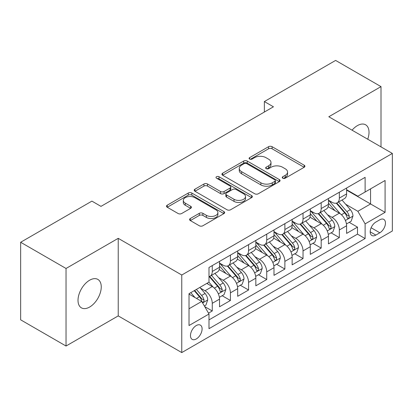 <?xml version="1.0" encoding="UTF-8"?>
<svg xmlns="http://www.w3.org/2000/svg" width="413" height="413" viewBox="0 0 413 413"><rect width="100%" height="100%" fill="white"/><g stroke="black" fill="none" stroke-linecap="round" stroke-linejoin="round"><path stroke-width="0.62" d="M282.75 178.204A1.766 1.017 0 0 0 285.249 178.204L304.18 167.275A2.519 1.456 0 0 0 304.918 166.243A2.519 1.456 0 0 0 304.18 165.215L272.105 146.698A2.519 1.456 0 0 0 268.543 146.698L249.607 157.632A1.766 1.017 0 0 0 249.091 158.349A1.766 1.017 0 0 0 249.607 159.067A1.766 1.017 0 0 0 252.1 159.067L254.553 157.652A8.064 4.657 0 0 1 265.957 157.652L268.631 159.196A8.064 4.657 0 0 1 270.99 162.49A8.064 4.657 0 0 1 268.631 165.783L266.178 167.198A1.766 1.017 0 0 0 265.662 167.915A1.766 1.017 0 0 0 266.178 168.638A1.766 1.017 0 0 0 268.677 168.638L271.124 167.224A8.064 4.657 0 0 1 282.528 167.224L285.202 168.767A8.064 4.657 0 0 1 287.562 172.056A8.064 4.657 0 0 1 285.202 175.349L282.75 176.764A1.766 1.017 0 0 0 282.234 177.487A1.766 1.017 0 0 0 282.75 178.204L282.75 176.764M89.636 307.04A16.432 9.489 120 0 0 100.369 292.559A16.432 9.489 120 0 0 97.85 279.394A16.432 9.489 120 0 0 89.636 280.21A16.432 9.489 120 0 0 78.898 294.686A16.432 9.489 120 0 0 81.418 307.855A16.432 9.489 120 0 0 89.636 307.04M367.725 139.222A16.432 9.489 120 0 0 365.619 124.798A16.432 9.489 120 0 0 357.405 125.614A16.432 9.489 120 0 0 352.072 130.188M196.289 338.954A8.214 4.744 120 0 0 201.658 331.716A8.214 4.744 120 0 0 200.398 325.129A8.214 4.744 120 0 0 196.289 325.537A8.214 4.744 120 0 0 190.92 332.78A8.214 4.744 120 0 0 192.179 339.362A8.214 4.744 120 0 0 196.289 338.954M190.316 218.508A2.519 1.456 0 0 0 189.577 219.535A2.519 1.456 0 0 0 190.316 220.563L199.314 225.761A2.519 1.456 0 0 0 202.876 225.761L223.903 213.619A2.519 1.456 0 0 0 224.641 212.592A2.519 1.456 0 0 0 223.903 211.564L191.828 193.047A2.519 1.456 0 0 0 188.266 193.047L167.239 205.184A2.519 1.456 0 0 0 166.501 206.216A2.519 1.456 0 0 0 167.239 207.243L178.106 213.516A2.519 1.456 0 0 0 181.674 213.516L190.672 208.322A2.519 1.456 0 0 0 191.41 207.295A2.519 1.456 0 0 0 190.672 206.263L185.282 203.155A6.742 3.893 0 0 1 183.305 200.403A6.742 3.893 0 0 1 187.466 196.805A6.742 3.893 0 0 1 194.812 197.646L215.932 209.84A6.742 3.893 0 0 1 217.904 212.592A6.742 3.893 0 0 1 213.743 216.19A6.742 3.893 0 0 1 206.397 215.343L202.876 213.314A2.519 1.456 0 0 0 199.314 213.314L190.316 218.508L190.316 220.563M118.226 238.337L66.034 268.471L20.65 242.266L20.65 319.827L66.034 346.027L118.226 315.899L181.766 352.578L181.766 275.017L118.226 238.337L118.226 315.899M381.003 146.889L381.003 86.622L328.81 116.755L392.35 153.44L181.766 275.017M381.003 86.622L335.619 60.422L264.366 101.557L264.366 112.042M20.65 242.266L91.903 201.126L100.978 206.371L273.442 106.797L264.366 101.557M254.733 193.764A2.519 1.456 0 0 0 258.295 193.764L279.322 181.627A2.519 1.456 0 0 0 280.06 180.595A2.519 1.456 0 0 0 279.322 179.567L247.248 161.049A2.519 1.456 0 0 0 243.685 161.049L222.659 173.192A2.519 1.456 0 0 0 221.92 174.219A2.519 1.456 0 0 0 222.659 175.246L254.733 193.764M217.212 178.586A1.766 1.017 0 0 1 219.004 178.834L219.004 176.738L251.615 195.566A2.519 1.456 0 0 1 252.353 196.593A2.519 1.456 0 0 1 251.615 197.626L230.588 209.763A2.519 1.456 0 0 1 227.021 209.763L194.946 191.245L194.946 189.185A2.519 1.456 0 0 0 194.208 190.217A2.519 1.456 0 0 0 194.946 191.245M194.946 189.185L203.945 183.991A2.519 1.456 0 0 1 207.512 183.991L220.516 191.503A2.519 1.456 0 0 0 224.083 191.503L230.051 188.054A2.519 1.456 0 0 0 230.79 187.027A2.519 1.456 0 0 0 230.051 186L216.51 178.179A1.766 1.017 0 0 1 215.994 177.461A1.766 1.017 0 0 1 217.083 176.516A1.766 1.017 0 0 1 219.004 176.738M208.498 313.147L212.261 310.968L204.729 306.622M200.444 288.109L205.003 290.742A10.268 5.927 60 0 1 212.261 303.318L219.525 299.126L219.525 306.776L230.418 300.488L222.158 295.718M218.596 277.629L223.154 280.262A10.268 5.927 60 0 1 230.418 292.838L237.681 288.646L237.681 296.297L248.569 290.009L240.309 285.238M236.752 267.149L241.311 269.777A10.268 5.927 60 0 1 248.569 282.358L255.833 278.166L255.833 285.817L266.726 279.529L258.466 274.759M254.904 256.669L259.462 259.297A10.268 5.927 60 0 1 266.726 271.878L273.989 267.681L273.989 275.337L284.877 269.044L276.617 264.279M273.06 246.184L277.619 248.817A10.268 5.927 60 0 1 284.877 261.393L292.141 257.201L292.141 264.852L303.034 258.564L294.774 253.794M291.211 235.704L295.77 238.337A10.268 5.927 60 0 1 303.034 250.913L310.292 246.721L310.292 254.372L321.185 248.084L312.925 243.314M309.368 225.224L313.926 227.857A10.268 5.927 60 0 1 321.185 240.433L328.449 236.241L328.449 243.892L339.341 237.604L339.341 229.953A10.268 5.927 -120 0 0 332.078 217.372L327.519 214.745M331.081 232.834L339.341 237.604M219.525 299.126A10.268 5.927 -120 0 0 212.261 286.55L206.815 283.406M237.681 288.646A10.268 5.927 -120 0 0 230.418 276.07L219.189 269.586M255.833 278.166A10.268 5.927 -120 0 0 248.569 265.585L237.346 259.106M273.989 267.681A10.268 5.927 -120 0 0 266.726 255.105L255.497 248.626M292.141 257.201A10.268 5.927 -120 0 0 284.877 244.625L273.654 238.141M310.292 246.721A10.268 5.927 -120 0 0 303.034 234.145L291.805 227.661M328.449 236.241A10.268 5.927 -120 0 0 321.185 223.665L309.962 217.181M379.826 219.783L375.83 222.091A7.961 4.595 120 0 0 370.631 229.107A7.961 4.595 120 0 0 371.85 235.482A7.961 4.595 120 0 0 375.83 235.09L379.826 232.782A7.961 4.595 120 0 0 385.024 225.766A7.961 4.595 120 0 0 383.801 219.391A7.961 4.595 120 0 0 379.826 219.783M181.766 352.578L392.35 231.001L392.35 153.44M189.025 308.769L201.735 301.433L208.999 314.009L208.999 328.681L365.118 238.544L365.118 223.872L357.859 211.296L345.676 204.259M208.999 314.009L189.025 325.537L189.025 293.674L208.999 282.146L208.999 267.474L365.118 177.337L365.118 192.009L385.086 180.481L385.086 212.344L365.118 223.872M219.525 263.071L223.154 265.167A10.268 5.927 60 0 0 228.291 265.678L235.555 261.486A10.268 5.927 -120 0 0 237.681 256.783L237.681 250.913M237.681 252.591L241.311 254.687A10.268 5.927 60 0 0 246.442 255.193L253.706 251.001A10.268 5.927 -120 0 0 255.833 246.303L255.833 240.433M255.833 242.111L259.462 244.207A10.268 5.927 60 0 0 264.599 244.713L271.862 240.521A10.268 5.927 -120 0 0 273.989 235.823L273.989 229.953M273.989 231.626L277.619 233.722A10.268 5.927 60 0 0 282.75 234.233L290.014 230.041A10.268 5.927 -120 0 0 292.141 225.338L292.141 219.468M292.141 221.146L295.77 223.242A10.268 5.927 60 0 0 300.907 223.753L308.17 219.561A10.268 5.927 -120 0 0 310.292 214.858L310.292 208.988M310.292 210.666L313.926 212.762A10.268 5.927 60 0 0 319.058 213.273L326.322 209.076A10.268 5.927 -120 0 0 328.449 204.378L328.449 198.508M208.999 319.879L357.493 234.145L357.493 227.124L346.6 233.412L346.6 225.761A10.268 5.927 -120 0 0 339.341 213.18L328.113 206.701M328.449 200.186L332.078 202.282A10.268 5.927 -120 0 0 337.214 202.788A10.268 5.927 -120 0 0 339.341 198.09L339.341 192.221M337.214 202.788L344.473 198.596A10.268 5.927 -120 0 0 346.6 193.898L346.6 188.029M212.261 265.585L212.261 271.455A10.268 5.927 60 0 1 210.134 276.158A10.268 5.927 60 0 1 208.999 276.571M210.134 276.158L217.398 271.966A10.268 5.927 -120 0 0 219.525 267.263L219.525 261.393M230.418 255.105L230.418 260.975A10.268 5.927 60 0 1 228.291 265.678M248.569 244.625L248.569 250.495A10.268 5.927 60 0 1 246.442 255.193M266.726 234.145L266.726 240.015A10.268 5.927 60 0 1 264.599 244.713M284.877 223.66L284.877 229.53A10.268 5.927 60 0 1 282.75 234.233M303.034 213.18L303.034 219.05A10.268 5.927 60 0 1 300.907 223.753M321.185 202.7L321.185 208.57A10.268 5.927 60 0 1 319.058 213.273M321.185 240.433L321.185 248.084M303.034 250.913L303.034 258.564M284.877 261.393L284.877 269.044M266.726 271.878L266.726 279.529M248.569 282.358L248.569 290.009M230.418 292.838L230.418 300.488M212.261 303.318L212.261 310.968M201.735 301.433L189.025 294.097M357.859 211.296L370.564 203.96L370.564 188.865L385.086 180.481M346.6 190.125L385.086 212.344M346.6 189.706L357.859 196.201L365.118 192.009M66.034 268.471L66.034 346.027M349.233 222.354L357.493 227.124M357.493 234.145L365.118 238.544M283.457 178.452L285.202 177.445A8.064 4.657 0 0 0 287.562 174.152L287.562 172.056M270.99 162.49L270.99 164.586A8.064 4.657 0 0 1 268.631 167.879L266.886 168.886M304.144 167.296L272.105 148.794A2.519 1.456 0 0 0 268.543 148.794L250.314 159.32M279.286 181.643L247.248 163.145A2.519 1.456 0 0 0 243.685 163.145L222.69 175.267M274.867 181.317A1.766 1.017 0 0 0 275.383 180.595A1.766 1.017 0 0 0 274.867 179.877L246.711 163.62A1.766 1.017 0 0 0 244.217 163.62L241.636 165.112A8.064 4.657 0 0 0 239.272 168.406A8.064 4.657 0 0 0 241.636 171.7L260.877 182.809A8.064 4.657 0 0 0 272.281 182.809L274.867 181.317L274.867 183.413A1.766 1.017 0 0 0 275.383 182.691L275.383 180.595M239.272 168.406L239.272 170.502A8.064 4.657 0 0 0 241.636 173.796L241.636 171.7M274.867 183.413L272.281 184.905A8.064 4.657 0 0 1 260.877 184.905L241.636 173.796M194.982 191.265L203.945 186.087L203.945 183.991M230.79 187.027L230.79 189.123A2.519 1.456 0 0 1 230.051 190.15L224.083 193.599A2.519 1.456 0 0 1 220.516 193.599L207.512 186.087A2.519 1.456 0 0 0 203.945 186.087M219.004 178.834L251.579 197.641M234.016 199.293A6.742 3.893 0 0 0 241.362 200.14A6.742 3.893 0 0 0 245.523 196.542A6.742 3.893 0 0 0 243.551 193.79L236.112 189.495A2.519 1.456 0 0 0 232.545 189.495L226.577 192.943A2.519 1.456 0 0 0 225.839 193.971A2.519 1.456 0 0 0 226.577 194.998L234.016 199.293L234.016 201.389A6.742 3.893 0 0 0 241.362 202.236A6.742 3.893 0 0 0 245.523 198.638L245.523 196.542M225.839 193.971L225.839 196.067A2.519 1.456 0 0 0 226.577 197.094L226.577 194.998M234.016 201.389L226.577 197.094M217.904 212.592L217.904 214.688A6.742 3.893 0 0 1 213.743 218.286A6.742 3.893 0 0 1 206.397 217.439L202.876 215.41A2.519 1.456 0 0 0 199.314 215.41L190.347 220.583M183.305 200.403L183.305 202.499A6.742 3.893 0 0 0 185.282 205.251L185.282 203.155M190.636 208.343L185.282 205.251M223.872 213.64L191.828 195.142A2.519 1.456 0 0 0 188.266 195.142L167.27 207.264M346.45 223.96L351.143 221.254L352.955 216.009A6.804 3.929 -120 0 0 350.307 209.623L342.01 200.021M340.348 213.846L330.514 202.458A19.638 11.337 -120 0 0 328.449 200.3M334.953 210.651L329.455 204.28A16.303 9.411 -120 0 0 328.449 203.186M336.29 203.16L344.679 212.871A6.804 3.929 60 0 1 347.106 217.558L347.601 218.363L348.52 218.234L349.135 217.486L349.284 216.304A6.804 3.929 -120 0 0 346.858 211.616L338.562 202.014M336.781 203L345.795 213.438A3.464 2.003 60 0 1 346.672 214.791L349.284 216.304M328.294 234.439L332.986 231.734L334.804 226.494A6.804 3.929 -120 0 0 332.15 220.103L323.859 210.501M322.197 224.326L312.357 212.938A19.638 11.337 -120 0 0 310.292 210.78M316.802 221.131L311.299 214.76A16.303 9.411 -120 0 0 310.292 213.666M318.134 213.64L326.523 223.356A6.804 3.929 60 0 1 328.949 228.038L329.445 228.848L330.364 228.719L330.978 227.971L331.128 226.783A6.804 3.929 -120 0 0 328.702 222.096L320.411 212.494M318.63 213.48L327.643 223.918A3.464 2.003 60 0 1 328.516 225.276L331.128 226.783M310.142 244.924L314.835 242.214L316.647 236.974A6.804 3.929 -120 0 0 313.999 230.583L305.703 220.981M304.04 234.806L294.206 223.418A19.638 11.337 -120 0 0 292.141 221.26M298.645 231.61L293.147 225.24A16.303 9.411 -120 0 0 292.141 224.145M299.983 224.12L308.372 233.835A6.804 3.929 60 0 1 310.798 238.523L311.294 239.328L312.213 239.199L312.827 238.451L312.977 237.263A6.804 3.929 -120 0 0 310.55 232.576L302.254 222.974M300.473 223.965L309.487 234.398A3.464 2.003 60 0 1 310.364 235.756L312.977 237.263M291.986 255.404L296.679 252.694L298.496 247.454A6.804 3.929 -120 0 0 295.842 241.068L287.551 231.461M285.889 245.291L276.049 233.897A19.638 11.337 -120 0 0 273.989 231.739M280.494 242.09L274.991 235.725A16.303 9.411 -120 0 0 273.989 234.625M281.826 234.599L290.215 244.315A6.804 3.929 60 0 1 292.641 249.003L293.137 249.808L294.056 249.679L294.67 248.931L294.82 247.743A6.804 3.929 -120 0 0 292.394 243.056L284.103 233.453M282.322 234.445L291.335 244.878A3.464 2.003 60 0 1 292.208 246.236L294.82 247.743M273.834 265.884L278.527 263.174L280.339 257.934A6.804 3.929 -120 0 0 277.691 251.548L269.395 241.946M267.732 255.771L257.898 244.382A19.638 11.337 -120 0 0 255.833 242.219M262.338 252.575L256.84 246.205A16.303 9.411 -120 0 0 255.833 245.11M263.675 245.085L272.064 254.795A6.804 3.929 60 0 1 274.49 259.483L274.986 260.288L275.905 260.159L276.519 259.41L276.669 258.223A6.804 3.929 -120 0 0 274.242 253.541L265.946 243.933M264.165 244.924L273.184 255.363A3.464 2.003 60 0 1 274.056 256.716L276.669 258.223M255.678 276.364L260.371 273.659L262.188 268.414A6.804 3.929 -120 0 0 259.534 262.028L251.243 252.426M249.581 266.251L239.741 254.862A19.638 11.337 -120 0 0 237.681 252.704M244.186 263.055L238.683 256.685A16.303 9.411 -120 0 0 237.681 255.59M245.518 255.564L253.907 265.275A6.804 3.929 60 0 1 256.334 269.963L256.829 270.773L257.748 270.639L258.362 269.895L258.512 268.708A6.804 3.929 -120 0 0 256.086 264.021L247.795 254.418M246.014 255.404L255.028 265.843A3.464 2.003 60 0 1 255.9 267.201L258.512 268.708M237.527 286.849L242.219 284.139L244.031 278.899A6.804 3.929 -120 0 0 241.383 272.508L233.087 262.905M231.425 276.731L221.59 265.342A19.638 11.337 -120 0 0 219.525 263.184M226.03 273.535L220.532 267.165A16.303 9.411 -120 0 0 219.525 266.07M227.367 266.044L235.756 275.76A6.804 3.929 60 0 1 238.182 280.448L238.678 281.253L239.597 281.124L240.211 280.375L240.361 279.188A6.804 3.929 -120 0 0 237.934 274.5L229.638 264.898M227.857 265.884L236.876 276.323A3.464 2.003 60 0 1 237.749 277.681L240.361 279.188M219.375 297.329L224.063 294.619L225.88 289.379A6.804 3.929 -120 0 0 223.232 282.993L214.936 273.385M213.273 287.211L208.932 282.182M207.878 284.015L207.171 283.199M209.21 276.524L217.599 286.24A6.804 3.929 60 0 1 220.026 290.928L220.521 291.733L221.44 291.604L222.055 290.855L222.204 289.668A6.804 3.929 -120 0 0 219.778 284.98L211.487 275.378M209.706 276.369L218.72 286.803A3.464 2.003 60 0 1 219.592 288.16L222.204 289.668M204.368 305.992L205.911 305.099L207.724 299.859A6.804 3.929 -120 0 0 205.075 293.473L199.851 287.427M194.977 297.53L190.775 292.667M189.722 294.5L189.025 293.689M194.224 290.675L199.448 296.72A6.804 3.929 60 0 1 201.874 301.407L202.37 302.213L203.289 302.084L203.903 301.335L204.053 300.148A6.804 3.929 -120 0 0 201.627 295.465L196.402 289.415M194.647 290.432L200.568 297.288A3.464 2.003 60 0 1 201.441 298.64L204.053 300.148M205.003 290.742L212.261 286.55M223.154 280.262L230.418 276.07M241.311 269.777L248.569 265.585M259.462 259.297L266.726 255.105M277.619 248.817L284.877 244.625M295.77 238.337L303.034 234.145M313.926 227.857L321.185 223.665M332.078 217.372L339.341 213.18M339.341 198.09L346.6 193.898M212.261 271.455L219.525 267.263M230.418 260.975L237.681 256.783M248.569 250.495L255.833 246.303M266.726 240.015L273.989 235.823M284.877 229.53L292.141 225.338M303.034 219.05L310.292 214.858M321.185 208.57L328.449 204.378M339.341 229.953L346.6 225.761M371.117 227.754L379.826 232.782M370.203 231.838L375.83 235.09M285.202 177.445L285.202 175.349M266.178 168.638L266.178 167.198M268.631 167.879L268.631 165.783M249.607 159.067L249.607 157.632M268.543 148.794L268.543 146.698M272.105 148.794L272.105 146.698M304.18 167.275L304.18 165.215M222.659 175.246L222.659 173.192M243.685 163.145L243.685 161.049M247.248 163.145L247.248 161.049M279.322 181.627L279.322 179.567M260.877 184.905L260.877 182.809M272.281 184.905L272.281 182.809M207.512 186.087L207.512 183.991M220.516 193.599L220.516 191.503M224.083 193.599L224.083 191.503M230.051 190.15L230.051 188.054M251.615 197.626L251.615 195.566M199.314 215.41L199.314 213.314M202.876 215.41L202.876 213.314M206.397 217.439L206.397 215.343M190.672 208.322L190.672 206.263M167.239 207.243L167.239 205.184M188.266 195.142L188.266 193.047M191.828 195.142L191.828 193.047M223.903 213.619L223.903 211.564M345.413 220.47L352.909 216.144M330.514 202.458L331.448 201.916M346.858 211.616L350.307 209.623M341.432 214.745L344.679 212.871M327.256 230.955L334.757 226.623M312.357 212.938L313.291 212.396M328.702 222.096L332.15 220.103M323.281 225.224L326.523 223.356M309.105 241.435L316.601 237.103M294.206 223.418L295.14 222.881M310.55 232.576L313.999 230.583M305.124 235.709L308.372 233.835M290.948 251.915L298.449 247.588M276.049 233.897L276.989 233.36M292.394 243.056L295.842 241.068M286.973 246.189L290.215 244.315M272.797 262.394L280.298 258.068M257.898 244.382L258.832 243.84M274.242 253.541L277.691 251.548M268.817 256.669L272.064 254.795M254.64 272.879L262.141 268.548M239.741 254.862L240.681 254.32M256.086 264.021L259.534 262.028M250.665 267.149L253.907 265.275M236.489 283.359L243.99 279.028M221.59 265.342L222.524 264.805M237.934 274.5L241.383 272.508M232.509 277.634L235.756 275.76M218.338 293.839L225.834 289.508M219.778 284.98L223.232 282.993M214.357 288.114L217.599 286.24M202.597 302.925L207.682 299.993M201.627 295.465L205.075 293.473M196.511 298.418L199.448 296.72"/></g></svg>

